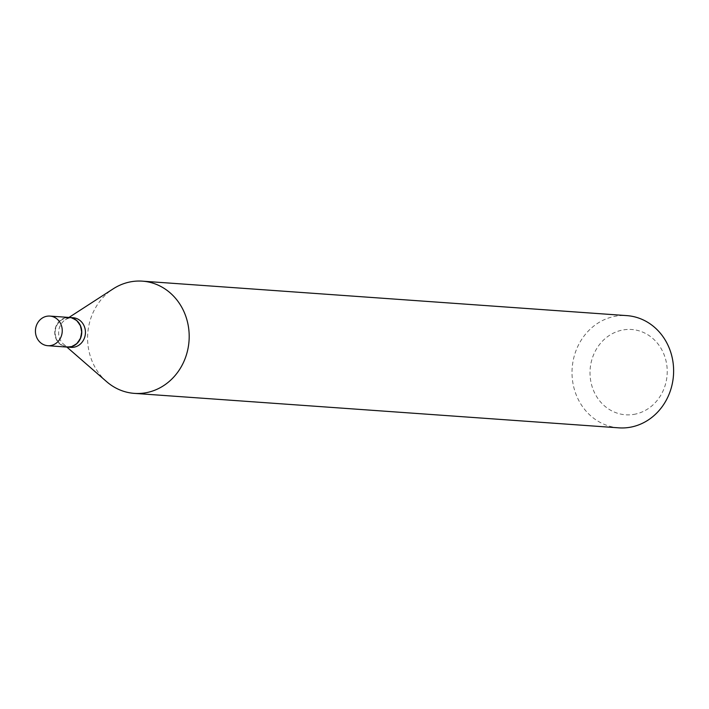 <?xml version="1.0" encoding="UTF-8"?>
<svg xmlns="http://www.w3.org/2000/svg" width="709" height="709" viewBox="0 0 709 709"><rect width="100%" height="100%" fill="white"/><g stroke="black" fill="none" stroke-linecap="round" stroke-linejoin="round"><path stroke-width="0.53" stroke-dasharray="3.54 2.66" d="M67.116 347.082A14.854 13.409 94.1 0 1 54.779 333.301A14.854 13.409 94.1 0 1 65.653 317.729A14.854 13.409 94.1 0 1 69.225 317.455M67.213 347.091A14.854 13.409 94.1 0 1 54.965 333.257A14.854 13.409 94.1 0 1 65.848 317.738A14.854 13.409 94.1 0 1 69.322 317.464M70.98 347.357A14.854 13.409 94.1 0 1 63.65 344.264A14.854 13.409 94.1 0 1 65.396 319.75A14.854 13.409 94.1 0 1 69.517 318.004A14.854 13.409 94.1 0 1 73.089 317.729M70.608 346.364A14.402 13.001 94.1 0 1 55.391 335.171A14.402 13.001 94.1 0 1 65.733 318.173A14.402 13.001 94.1 0 1 80.941 329.366A14.402 13.001 94.1 0 1 70.608 346.364M635.849 414.003A42.753 38.587 94.1 0 1 590.694 380.76A42.753 38.587 94.1 0 1 621.394 330.288A42.753 38.587 94.1 0 1 666.549 363.54A42.753 38.587 94.1 0 1 635.849 414.003M618.833 427.846A56.259 50.773 94.1 0 1 572.092 375.637A56.259 50.773 94.1 0 1 613.312 316.657A56.259 50.773 94.1 0 1 626.818 315.62M106.634 381.664A56.259 50.773 94.1 0 1 113.236 288.82M63.65 344.264L66.868 347.064M65.396 319.75L68.977 317.437"/><path stroke-width="1.06" d="M51.349 345.434A14.854 13.409 94.1 0 1 47.787 345.708A14.854 13.409 94.1 0 1 35.45 331.918A14.854 13.409 94.1 0 1 46.333 316.356A14.854 13.409 94.1 0 1 49.896 316.081A14.854 13.409 94.1 0 1 62.232 329.862A14.854 13.409 94.1 0 1 51.349 345.434M49.896 316.081L69.225 317.455A14.854 13.409 94.1 0 1 81.562 331.236A14.854 13.409 94.1 0 1 70.678 346.807A14.854 13.409 94.1 0 1 67.116 347.082L47.787 345.708M69.322 317.464A14.854 13.409 94.1 0 1 69.411 317.472A14.854 13.409 94.1 0 1 81.757 331.254A14.854 13.409 94.1 0 1 70.873 346.825A14.854 13.409 94.1 0 1 67.311 347.1A14.854 13.409 94.1 0 1 67.213 347.091M69.411 317.472L73.089 317.729A14.854 13.409 94.1 0 1 85.426 331.511A14.854 13.409 94.1 0 1 74.542 347.082A14.854 13.409 94.1 0 1 70.98 347.357L67.311 347.1M68.977 317.437L113.236 288.82A56.259 50.773 94.1 0 1 128.878 282.191A56.259 50.773 94.1 0 1 142.385 281.154L626.818 315.62A56.259 50.773 94.1 0 1 673.55 367.838A56.259 50.773 94.1 0 1 632.339 426.809A56.259 50.773 94.1 0 1 618.833 427.846L134.4 393.38A56.259 50.773 94.1 0 1 106.634 381.664L66.868 347.064M142.385 281.154A56.259 50.773 94.1 0 1 189.117 333.363A56.259 50.773 94.1 0 1 147.897 392.343A56.259 50.773 94.1 0 1 134.4 393.38"/></g></svg>
